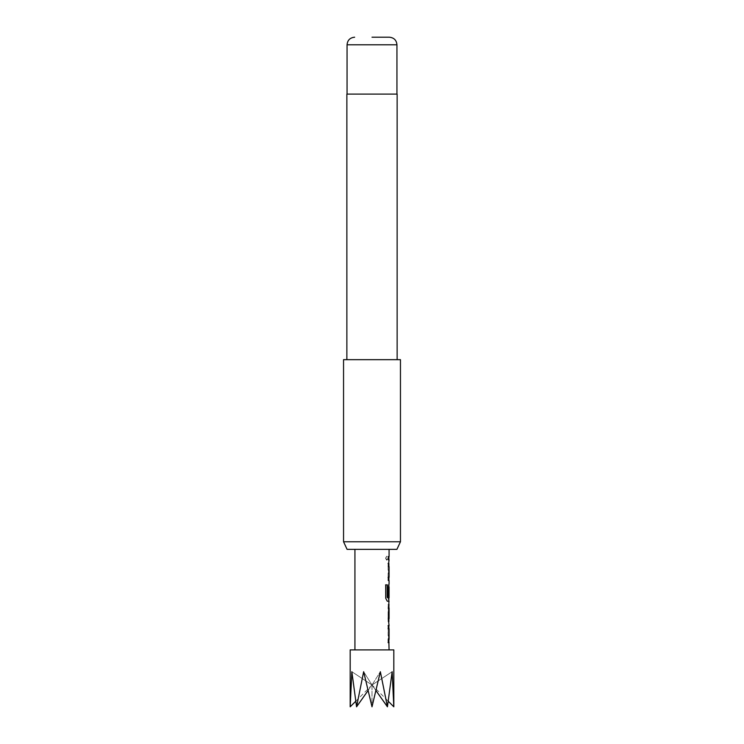 <?xml version="1.0" encoding="UTF-8"?>
<svg xmlns="http://www.w3.org/2000/svg" width="744" height="744" viewBox="0 0 744 744"><rect width="100%" height="100%" fill="white"/><g stroke="black" fill="none" stroke-linecap="round" stroke-linejoin="round"><path stroke-width="0.56" stroke-dasharray="3.72 2.79" d="M385.727 558.205L386.824 560.176L387.689 558.205L386.824 556.242L385.727 558.205M385.578 558.205L386.657 560.176L387.512 558.205L386.657 556.242L385.578 558.205M388.089 642.639L388.089 639.459L388.88 639.459L388.88 628.726L388.089 628.726L388.089 625.546L388.88 625.546L388.108 628.522L388.108 639.673L388.88 642.639L388.275 642.639M388.954 628.94L389.075 639.459M388.88 621.863L388.089 618.962L388.089 607.802L388.88 604.835L388.108 604.835L388.108 608.015L388.787 608.015M388.88 618.748L388.108 618.748L388.108 621.938L388.88 621.928M388.945 596.223L388.089 596.223L388.089 587.09L388.731 584.114L388.108 587.09L388.108 598.241L388.88 601.217L387.28 601.217M388.889 597.683L389.075 586.96M388.089 577.316L388.88 577.316L388.88 566.593L388.089 566.593L388.089 563.403L388.88 563.403L388.108 566.379L388.108 577.53L388.88 580.506L388.089 580.506L388.275 577.316M389.066 556.605L388.284 556.614L388.089 559.795L388.089 556.605L388.88 556.605L388.098 556.614L388.108 559.795L388.88 559.795L388.089 559.795L389.066 559.795M354.925 549.36L389.075 549.36L354.925 549.36M389.075 649.893L354.925 649.893L389.075 649.893M388.787 577.316L389.075 566.593M389.075 597.683L388.982 586.96M388.74 563.403L388.294 577.53L389.075 580.506M388.926 584.114L388.294 587.09L388.294 598.241L389.075 601.217M389.075 604.835L388.294 604.835L388.284 608.015L389.075 608.015M389.075 618.748L388.284 618.748L388.284 621.938L389.075 621.928M388.74 625.546L388.089 628.726M388.108 628.522L388.74 642.639M347.085 549.36L396.915 549.36M400.449 541.771L343.551 541.771M346.862 94.107L397.138 94.107M343.551 359.668L400.449 359.668M372 359.668L346.862 359.668L372 359.668M372 94.107L347.057 94.107L372 94.107M350.182 649.893L393.818 649.893M393.818 706.8L392.153 671.711L387.429 706.8L380.351 671.711L372 706.8L363.649 671.711L356.571 706.8L351.847 671.711L350.182 706.8M368.038 690.581L372 684.982L372 706.8L372 684.982L380.351 671.711L372 684.982L375.962 690.581M355.651 701.341L372 684.982L363.649 671.711L372 684.982L392.153 671.711L372 684.982L351.847 671.711L372 684.982L387.429 706.8M356.571 706.8L372 684.982L388.349 701.341M385.569 584.858L385.718 598.241M387.103 601.217L385.569 598.241M347.057 44.789L396.943 44.789"/><path stroke-width="1.12" d="M388.089 625.546L388.88 625.546L388.88 628.726L388.089 628.726M388.88 639.459L388.88 642.639L388.089 642.639M388.88 604.9L389.075 618.748L388.284 618.748M388.787 608.015L388.88 621.863M388.88 584.189L388.945 596.223L388.275 596.223L388.88 584.198M385.569 584.858L387.196 584.858L387.196 597.469L388.787 597.683M388.88 597.683L388.787 601.217M388.089 563.403L388.88 563.403L388.88 566.593M388.089 577.316L388.88 577.316L388.88 580.506M388.089 556.605L388.88 556.605L388.88 559.795M393.818 706.8L393.818 649.893L350.182 649.893L350.182 706.8L351.847 671.711L356.571 706.8L363.649 671.711L372 706.8L380.351 671.711L387.429 706.8L392.153 671.711L393.818 706.8L388.349 701.341M354.925 549.36L354.925 649.893M388.88 642.565L389.075 649.893M389.075 642.639L388.275 642.639L388.275 639.459L389.075 639.459L389.075 628.726L388.275 628.726L388.275 625.546L388.88 625.63M388.926 601.217L388.275 618.962L389.075 625.546M389.075 601.217L387.28 601.217L385.718 598.241L385.718 584.858L387.373 584.858L387.466 597.683L389.075 597.683L389.075 586.96L388.945 596.223M388.275 556.605L389.066 556.605L388.284 556.614L388.275 559.795L389.066 559.795L388.275 566.593L389.075 566.593L389.075 577.316L388.275 577.316L388.275 580.506L389.075 580.506L389.075 584.114M389.075 549.36L389.075 556.605M389.075 604.835L388.294 604.835M388.284 608.015L389.075 608.015L389.075 618.748M396.915 549.36L347.085 549.36L343.551 541.771L400.449 541.771L396.915 549.36M372 37.2L389.354 37.2L372 37.2M397.138 359.668L397.138 94.107L346.862 94.107L346.862 359.668M400.449 541.771L400.449 359.668L343.551 359.668L343.551 541.771M375.962 690.581L387.429 706.8M356.571 706.8L368.038 690.581M350.182 706.8L355.651 701.341M389.354 37.2C394.004 37.693 396.533 40.223 396.943 44.789L347.057 44.789L347.057 94.107M396.943 44.789L396.943 94.107M347.057 44.789C347.467 40.223 349.996 37.693 354.646 37.2"/></g></svg>
